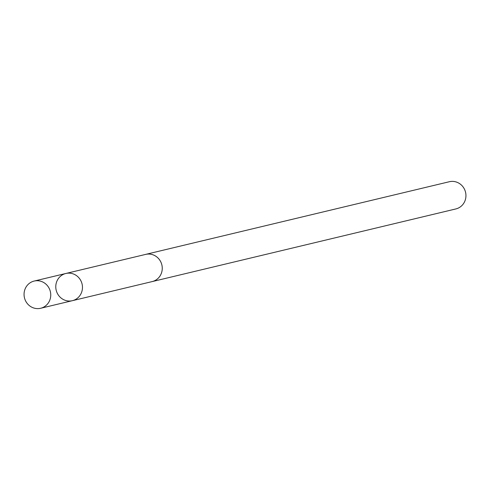 <?xml version="1.0" encoding="UTF-8"?>
<svg xmlns="http://www.w3.org/2000/svg" width="490" height="490" viewBox="0 0 490 490"><rect width="100%" height="100%" fill="white"/><g stroke="black" fill="none" stroke-linecap="round" stroke-linejoin="round"><path stroke-width="0.73" d="M65.868 273.475L145.665 254.396A13.977 13.303 76.5 0 1 158.148 258.144A13.977 13.303 76.5 0 1 161.81 271.858A13.977 13.303 76.5 0 1 152.169 281.585L72.379 300.682A13.983 13.31 -103.5 0 0 82.063 283.98A13.983 13.31 -103.5 0 0 65.868 273.475A13.983 13.31 -103.5 0 0 56.221 283.202A13.983 13.31 -103.5 0 0 59.884 296.928A13.983 13.31 -103.5 0 0 72.379 300.682A13.983 13.31 -103.5 0 0 82.063 283.98A13.983 13.31 -103.5 0 0 65.868 273.475L34.147 281.064A13.99 13.31 76.5 0 1 46.642 284.812A13.99 13.31 76.5 0 1 50.305 298.545A13.99 13.31 76.5 0 1 40.658 308.271A13.99 13.31 76.5 0 1 28.163 304.523A13.99 13.31 76.5 0 1 24.5 290.791A13.99 13.31 76.5 0 1 34.147 281.064M145.193 254.506A13.99 13.31 76.5 0 1 145.659 254.384A13.99 13.31 76.5 0 1 158.154 258.138A13.99 13.31 76.5 0 1 161.816 271.864A13.99 13.31 76.5 0 1 152.169 281.591A13.99 13.31 76.5 0 1 151.698 281.695M145.659 254.384L449.342 181.729A13.99 13.31 76.5 0 1 461.837 185.477A13.99 13.31 76.5 0 1 465.5 199.21A13.99 13.31 76.5 0 1 455.853 208.936L152.169 281.591M72.379 300.682L40.658 308.271"/></g></svg>
